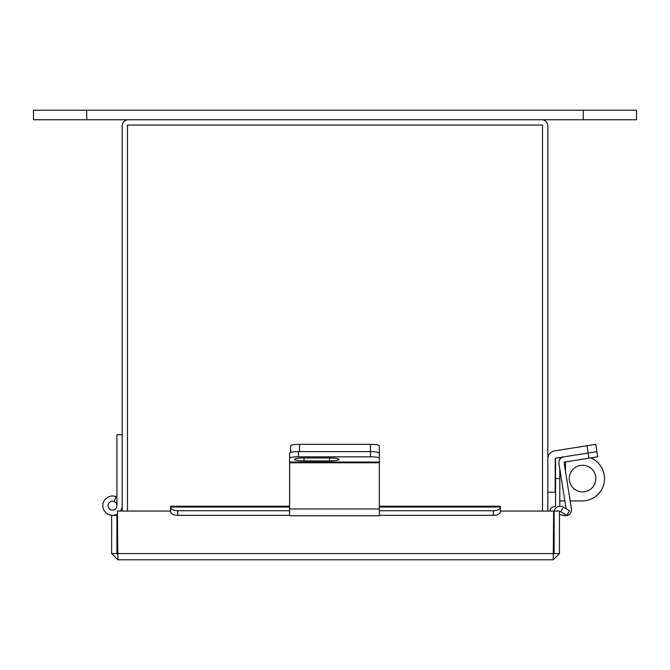 <?xml version="1.0" encoding="UTF-8"?>
<svg xmlns="http://www.w3.org/2000/svg" width="670" height="670" viewBox="0 0 670 670"><rect width="100%" height="100%" fill="white"/><g stroke="black" fill="none" stroke-linecap="round" stroke-linejoin="round"><path stroke-width="1" d="M86.706 119.754L86.706 110.215L33.5 110.215L33.5 119.754L541.603 119.754A6.223 6.223 0 0 1 547.826 125.977L547.826 511.051M122.174 511.051L122.174 125.977A6.223 6.223 0 0 1 128.397 119.754M116.923 505.674A4.43 4.43 0 0 0 108.205 504.552A4.43 4.43 0 0 0 111.923 510.071A4.43 4.43 0 0 0 116.923 505.674L116.923 434.738L122.174 434.738M114.151 501.57L116.119 496.696A9.682 9.682 0 0 0 102.837 506.411A9.682 9.682 0 0 0 117.426 514.007M120.55 511.051A9.682 9.682 0 0 0 122.174 505.674M112.493 510.113A4.43 4.43 0 0 0 114.629 509.569M116.923 497.994A8.869 8.869 0 0 0 115.818 497.458M121.362 511.051L121.362 509.569M500.398 512.156L500.44 511.051L553.646 511.051L553.219 559.785L117.853 559.785L111.63 553.562L116.923 553.562L116.923 514.284M170.632 511.512L170.674 512.156M170.632 511.051L117.426 511.051L117.853 559.785M500.44 511.512L500.44 511.051M553.219 559.785L559.442 553.562L559.442 511.051L554.14 511.051L554.14 553.562L553.219 554.484M559.442 553.562L554.14 553.562M116.923 553.562L117.853 554.484M111.63 553.562L111.63 515.448L116.923 515.448M554.249 511.051A5.938 5.938 0 0 1 563.051 507.014L569.5 510.733L566.854 515.322L560.405 511.604A0.637 0.637 0 0 0 559.442 512.156M170.632 507.19A7.094 3.551 0 0 0 177.726 510.733L177.726 515.322A7.094 3.551 180 0 1 170.632 511.78L170.632 506.219L289.599 506.219M379.337 506.219L500.44 506.219L500.44 511.78A7.094 3.551 180 0 1 493.346 515.322L493.346 510.733A7.094 3.551 0 0 0 500.44 507.19M177.726 510.733L289.599 510.733M379.337 510.733L493.346 510.733M177.726 515.322L289.599 515.322M379.337 515.322L493.346 515.322M379.337 458.782L379.337 458.154M290.663 452.359L290.663 445.734A8.869 1.39 -0 0 1 299.532 444.344L370.468 444.344A8.869 1.39 -0 0 1 379.337 445.734L379.337 453.02A8.869 1.39 180 0 0 370.468 451.63A8.869 1.39 -0 0 1 379.337 453.02L379.337 462.057L289.599 462.057L289.599 508.949L379.337 508.949L379.337 462.057M299.532 444.344L299.532 451.63L370.468 451.63L370.468 444.344M289.599 462.057L289.599 453.02A8.869 1.39 -0 0 1 298.468 451.63L370.468 451.63L370.468 456.823A8.869 1.39 180 0 1 379.337 458.205M329.581 460.91A9.397 1.474 180 0 0 338.978 459.436A9.397 1.474 180 0 0 329.581 457.97L304.038 457.97A9.397 1.474 180 0 0 294.641 459.436A9.397 1.474 180 0 0 304.038 460.91L329.581 460.91L329.581 457.97M298.468 451.63L298.468 456.823L370.468 456.823M298.468 456.823A8.869 1.39 180 0 0 289.599 458.205M379.337 508.949L379.337 515.758L289.599 515.758L289.599 508.949M542.524 511.051L542.524 125.055L127.476 125.055L127.476 511.051M569.257 478.581A13.3 13.3 0 0 0 582.557 491.881A13.3 13.3 0 0 0 595.856 478.581A13.3 13.3 0 0 0 582.557 465.273A13.3 13.3 0 0 0 569.257 478.581M559.819 457.51L559.819 459.469M559.819 469.176L559.819 505.892A4.966 4.966 0 0 1 559.81 506.219M559.819 478.581L555.564 478.581L555.564 505.892A0.712 0.712 0 0 1 554.852 506.604A4.966 4.966 0 0 0 549.919 511.051M555.564 478.581L555.564 458.205M559.819 500.925L564.852 500.925M590.714 457.928A22.345 22.345 0 0 1 582.163 500.925L570.162 500.925M541.603 119.754L636.5 119.754L636.5 110.215L636.5 119.754M86.706 110.215L636.5 110.215M566.091 508.765L558.939 463.606A5.888 5.888 0 0 1 563.83 456.873L555.74 458.154A0.637 0.637 0 0 0 555.204 458.782L555.204 492.199L547.826 492.199M563.83 456.873L588.143 453.02L586.995 445.734L554.584 450.868A8.015 8.015 0 0 0 547.826 458.782M586.995 445.734L595.747 444.344L597.724 456.823L588.964 458.205L588.143 453.02L596.903 451.63M588.964 458.205L564.651 462.057A0.637 0.637 0 0 0 564.123 462.786L571.435 508.949A5.888 5.888 0 0 1 564.291 515.607L559.442 514.493M553.646 553.562L117.426 553.562M560.706 511.78L563.361 507.19M170.632 507.014L289.599 507.014M379.337 507.014L500.44 507.014M289.599 462.786L379.337 462.786M304.038 457.97L304.038 460.91M565.497 471.454L565.497 461.923M583.294 119.754L583.294 110.215M379.337 515.758L289.599 515.758"/></g></svg>
